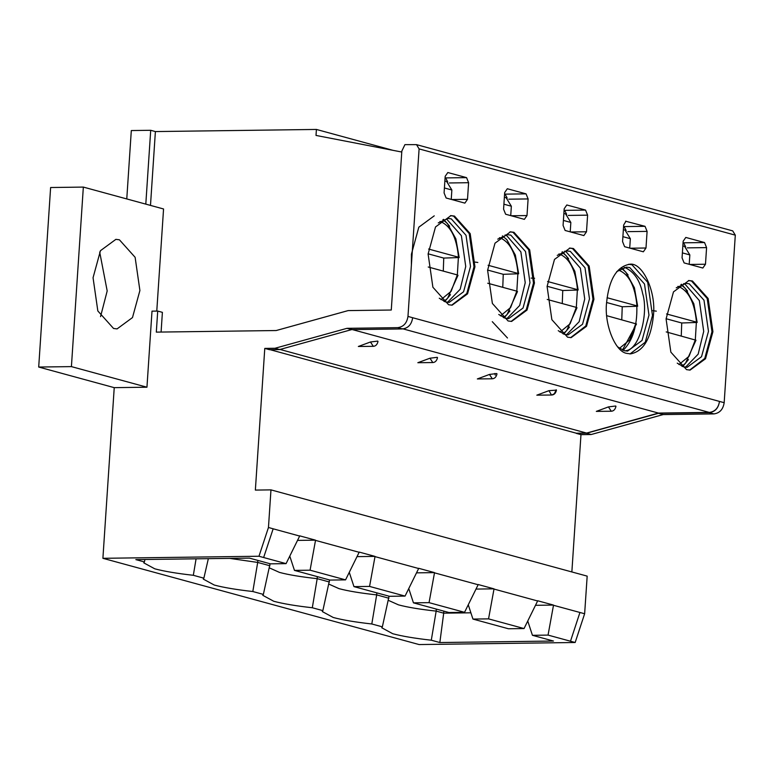 <?xml version="1.0" encoding="UTF-8"?>
<svg xmlns="http://www.w3.org/2000/svg" width="774" height="774" viewBox="0 0 774 774"><rect width="100%" height="100%" fill="white"/><g stroke="black" fill="none" stroke-linecap="round" stroke-linejoin="round"><path stroke-width="1.16" d="M102.903 558.306L258.971 556.245L268.462 527.481L270.968 489.874L587.176 576.127L584.641 613.714L575.169 642.497L419.102 644.558L102.903 558.306L114.233 387.648L38.7 367.04L50.62 187.521L83.34 187.085L163.556 208.97L156.774 311.08M126.772 198.937L131.309 130.554L150.707 130.293L155.39 131.57L316.411 129.442L393.028 150.34M495.234 375.1L494.876 373.484M100.543 316.634L107.189 290.947L99.691 252.063M419.092 148.908L416.528 144.641L404.918 144.651L401.832 151.085L391.276 310.026L348.136 310.597L276.173 330.537L156.309 332.123L157.712 311.071L152.004 311.138L146.954 387.213L114.233 387.648M270.968 489.874L255.362 490.087L264.776 348.406L275.002 348.271L346.955 328.331L397.71 327.654C403.496 326.88 406.911 323.135 407.966 316.431M264.776 348.406L269.458 349.684L279.685 349.548L351.638 329.608L402.393 328.94C408.217 328.205 411.633 324.47 412.658 317.727L407.975 316.431L419.102 148.908L735.3 235.151L724.174 402.683C723.119 409.388 719.694 413.132 713.909 413.906L663.154 414.574L591.201 434.514L580.974 434.649L571.86 571.947M146.954 387.213L71.411 366.615L38.7 367.04M71.411 366.615L83.34 187.085M145.802 204.123L150.707 130.293M575.169 642.497L548.05 635.096L532.444 635.309L553.458 641.036L439.845 642.536L431.292 640.204C414.893 638.376 402.045 636.209 392.737 633.722L381.766 627.772L382.356 626.853L371.801 623.979C355.401 622.141 342.553 619.984 333.246 617.488L322.274 611.547L322.855 610.628L312.309 607.754C295.91 605.916 283.061 603.759 273.754 601.263L262.783 595.312L263.363 594.403L252.817 591.52C236.418 589.691 223.56 587.524 214.263 585.038L203.281 579.087L203.872 578.178L193.326 575.295C176.927 573.466 164.069 571.299 154.771 568.813L143.79 562.862L144.38 561.943L135.827 559.612L249.441 558.112L270.465 563.849L286.07 563.636L258.971 556.245M93.054 277.74L97.834 310.954L113.536 328.457L117.068 328.911L132.489 317.572L139.9 290.521L135.121 257.307L119.419 239.805L115.887 239.35L100.456 250.689L93.054 277.74M263.644 557.522L273.154 528.806L268.462 527.481M299.683 535.84L315.511 540.165L297.516 540.397M315.511 540.387L359.146 552.288L345.562 579.871L329.956 580.074L294.468 570.399L310.074 570.186L315.511 540.387M359.175 552.075L375.003 556.39L357.017 556.622M375.003 556.612L418.647 568.513L405.054 596.096L389.448 596.299L353.96 586.624L369.566 586.421L375.003 556.612M418.666 568.3L434.495 572.615L416.509 572.857M434.495 572.837L478.139 584.738L464.545 612.321L448.939 612.534L413.451 602.849L429.057 602.646L434.495 572.837M476 589.082L493.986 588.84L478.158 584.525M493.996 589.062L537.63 600.972L524.037 628.556L508.431 628.759L472.943 619.074L488.549 618.871L493.996 589.062M537.649 600.75L553.478 605.074L535.492 605.307M548.05 635.096L553.487 605.287L584.602 613.743M273.154 528.806L299.664 536.053L286.07 563.636M580.974 434.649L576.291 433.372L586.518 433.237L591.201 434.514M412.668 317.727L719.491 401.416C718.407 408.043 715.002 411.71 709.265 412.407L658.451 413.074L586.576 433.072L576.301 433.208L269.468 349.509M279.685 349.548L275.002 348.271M351.638 329.608L346.955 328.331M663.154 414.574L658.471 413.297L709.226 412.629C715.05 411.894 718.466 408.159 719.491 401.425L724.174 402.683M627.066 353.418L630.597 353.873C643.446 351.367 651.06 338.567 653.43 315.482C656.294 290.908 642.023 261.486 629.417 264.302C616.568 266.807 608.954 279.608 606.584 302.702C604.078 324.345 615.34 352.238 627.066 353.418M625.595 221.209L645.042 226.318L647.093 231.387L645.99 248.009L643.349 251.802L624.608 246.693L622.567 241.623L623.67 225.002L625.992 221.161M704.534 242.543L706.585 247.612L705.482 264.234L702.84 268.027L684.11 262.918L682.058 257.848L683.161 241.227L685.803 237.434L704.534 242.543L683.606 242.813L685.648 246.771M692.44 280.991L708.142 298.493L712.922 331.707L705.52 358.759L690.089 370.098L686.557 369.643L670.855 352.141L666.075 318.927L673.486 291.875L688.908 280.536L692.44 280.991L691.492 281.001L707.194 298.503L711.974 331.717L704.756 358.439L689.615 370.098M526.059 193.858L528.11 198.928L526.997 215.559L524.366 219.352L505.625 214.234L503.574 209.164L504.687 192.542L507.318 188.75L526.059 193.858L505.122 194.139L507.173 198.096M513.965 232.306L529.668 249.809L534.447 283.023L527.036 310.074L511.614 321.423L508.073 320.958L492.38 303.456L487.601 270.242L495.002 243.191L510.434 231.852L513.965 232.306L513.017 232.316L528.71 249.818L533.489 283.032L526.281 309.755L511.14 321.413M585.55 210.083L587.601 215.162L586.499 231.784L583.857 235.577L565.117 230.468L563.075 225.389L564.178 208.767L566.81 204.975L585.55 210.083L564.614 210.364L566.665 214.321M573.457 248.531L589.159 266.033L593.939 299.248L586.528 326.309L571.106 337.648L567.574 337.193L551.872 319.691L547.092 286.477L554.494 259.416L569.925 248.077L573.457 248.531L572.508 248.551L588.201 266.043L592.981 299.267L585.773 325.98L570.631 337.648M466.567 177.633L468.609 182.703L467.506 199.324L464.874 203.117L446.134 198.009L444.083 192.939L445.185 176.317L447.827 172.525L466.567 177.633L445.631 177.914L447.682 181.861M454.473 216.081L470.176 233.584L474.946 266.798L467.544 293.849L452.122 305.188L448.581 304.733L432.889 287.231L428.109 254.017L435.51 226.966L450.932 215.627L454.473 216.081L453.525 216.091L469.218 233.593L473.998 266.807L466.79 293.53L451.648 305.188M732.726 230.894L735.3 235.151M161.089 332.056L162.395 312.348L157.712 311.071M150.485 205.4L155.39 131.57M401.764 152.033L316.015 135.431L316.411 129.442M329.56 579.968L322.855 610.628M376.812 592.855L376.677 594.887C360.597 593.136 348.029 591.055 338.964 588.627L328.931 584.138M586.576 433.072L279.743 349.374M658.451 413.074L351.619 329.385M536.827 395.166L548.94 390.667L556.477 390.115C555.761 393.211 554.203 394.837 551.785 395.011L536.827 395.166M615.688 406.002L615.969 406.34C615.253 409.436 613.695 411.071 611.276 411.236L596.319 411.391L608.441 406.901L615.688 406.002M496.705 373.552L496.985 373.89C496.269 376.986 494.702 378.612 492.293 378.786L477.335 378.941L489.449 374.442L496.705 373.552M377.722 341.092L378.002 341.431C377.286 344.527 375.719 346.162 373.31 346.326L358.343 346.481L370.465 341.992L377.722 341.092M437.213 357.317L437.494 357.656C436.778 360.761 435.211 362.387 432.801 362.561L417.834 362.706L429.957 358.217L437.213 357.317M556.196 389.777L554.387 393.734L551.785 395.011M628.943 264.321L632 264.776L647.703 282.278L652.482 315.492L645.264 342.214L630.123 353.873M616.743 271.597L626.466 267.146L629.775 267.572L644.49 283.981L648.97 315.115L642.033 340.483L627.569 351.115L624.26 350.69L617.729 346.916M624.086 267.417L625.373 267.736C634.303 272.032 640.069 280.652 642.652 293.598C648.535 311.999 640.156 348.503 626.456 350.554L625.189 350.903M622.083 268.036L628.062 274.857M636.847 306.514C637.302 326.077 632.745 340.686 623.167 350.341M621.396 268.336L625.75 272.042L634.409 287.773L637.66 306.233L622.238 306.756L621.764 319.788M622.47 350.061L636.48 323.977L606.719 315.686M622.238 306.756L606.593 302.499M618.426 270.145L618.89 270.261C629.136 274.451 635.154 286.322 636.963 305.875L607.068 297.729M645.042 226.318L624.105 226.588L626.156 230.546M624.105 226.588L623.573 226.443M623.36 229.675L625.082 230.149L630.346 238.692L629.717 248.086M329.424 582L317.185 578.662L312.309 607.754M270.068 563.743L263.363 594.403M317.321 576.63L317.185 578.662C301.105 576.911 288.538 574.821 279.472 572.402L269.439 567.913M269.933 565.765L257.694 562.427L252.817 591.52M208.351 558.654L203.872 578.178M257.829 560.405L257.694 562.427L229.626 558.373M196.083 558.818L193.326 575.295M144.941 559.496L144.38 561.943M289.776 556.109L294.468 570.399M310.074 570.186L345.562 579.871M349.267 572.334L353.96 586.624M369.566 586.421L405.054 596.096M408.759 588.569L413.451 602.849M429.057 602.646L464.545 612.321M504.59 193.993L505.122 194.139M509.95 231.861L513.017 232.316M564.082 210.218L564.614 210.364M569.451 248.096L572.508 248.551M445.098 177.759L445.631 177.914M450.458 215.636L453.525 216.091M497.75 239.147L507.473 234.686L510.792 235.122L525.507 251.521L529.987 282.665L523.05 308.023L508.586 318.656L505.267 318.23L498.746 314.467M557.241 255.372L566.965 250.911L570.283 251.347L584.999 267.756L589.478 298.89L582.541 324.258L568.077 334.89L564.759 334.455L558.238 330.692M438.258 222.912L447.982 218.462L451.3 218.887L466.016 235.296L470.495 266.44L463.558 291.798L449.094 302.431L445.776 302.005L439.255 298.232M503.913 204.201L511.353 206.232L506.099 197.689L504.367 197.225M511.353 206.232L510.734 215.627M505.103 234.967L506.37 235.277L520.873 251.889L525.227 282.723L519.673 305.478L507.463 318.095L506.206 318.443M563.404 220.426L570.844 222.457L565.591 213.924L563.869 213.45M570.844 222.457L570.225 231.861M564.594 251.192L565.871 251.502L580.365 268.123L584.728 298.957L579.165 321.703L566.965 334.329L565.697 334.678M444.411 187.976L451.861 190.007L446.608 181.464L444.876 180.99M451.861 190.007L451.242 199.402M446.54 218.955L461.381 235.664L465.735 266.498L460.182 289.253L447.972 301.87L446.714 302.218M517.854 274.064L516.829 291.159M509.979 310.906L504.184 317.882M562.592 251.811L568.571 258.632M577.356 290.289L576.32 307.394M569.48 327.131L563.675 334.107M443.608 219.352L449.588 226.172M458.363 257.829L457.337 274.934M450.487 294.681L444.692 301.657M411.391 264.998L411.41 254.24L418.821 227.188L434.243 215.84M507.483 337.986L492.283 321.674M502.413 235.877L506.796 239.621L515.339 255.062L518.677 273.773L503.255 274.306L502.771 287.328M561.905 252.101L566.287 255.846L574.84 271.297L578.168 290.008L562.746 290.531L562.272 303.553M442.912 219.652L447.304 223.396L455.847 238.837L459.185 257.548L443.754 258.081L443.279 271.103M499.443 237.686L499.907 237.812C510.153 241.991 516.171 253.862 517.98 273.425L488.084 265.269M477.839 262.473L474.181 261.96M487.61 270.039L503.255 274.306M503.487 317.601L507.086 314.496L517.496 291.527L516.8 291.159L510.617 307.539L500.478 315.869M487.736 283.226L516.8 291.159M558.934 253.92L559.399 254.036C569.645 258.216 575.663 270.097 577.472 289.65L547.576 281.494M534.621 278.263L531.119 278.098M547.102 286.264L562.746 290.531M562.979 333.826L566.578 330.73L576.988 307.752L576.291 307.384L570.109 323.774L559.97 332.094M547.228 299.451L576.291 307.384M439.951 221.461L440.416 221.577C450.652 225.766 456.679 237.637 458.489 257.2L428.593 249.044M428.119 253.814L443.754 258.081M443.995 301.376L447.585 298.271L458.005 275.302L457.308 274.925L451.126 291.314L440.977 299.644M428.245 267.001L457.308 274.925M658.471 413.297L586.518 433.237M527.752 621.019L532.444 635.309M470.892 612.805L443.696 613.163L439.845 642.536M443.831 611.131L443.696 613.163L436.168 611.112L431.292 640.204M436.304 609.08L436.168 611.112C420.098 609.361 407.521 607.28 398.455 604.852L388.422 600.372M389.051 596.193L382.356 626.853M388.916 598.225L376.677 594.887L371.801 623.979M468.26 604.794L472.943 619.074M488.549 618.871L524.037 628.556M688.434 280.546L691.492 281.001M683.065 242.668L683.606 242.813M676.234 287.822L685.957 283.371L689.266 283.797L703.992 300.206L708.471 331.349L701.525 356.708L687.06 367.34L683.752 366.915L677.231 363.141M683.577 283.642L684.855 283.961L699.348 300.573L703.711 331.407L698.158 354.163L685.948 366.779L684.68 367.128M682.387 252.885L689.837 254.917L684.574 246.374L682.852 245.9M689.837 254.917L689.208 264.311M681.575 284.261L687.554 291.082M696.339 322.739L695.313 339.844L689.092 356.224L678.953 364.554M688.463 359.591L682.658 366.566M680.888 284.561L685.271 288.305L693.823 303.747L697.151 322.458L681.73 322.99L681.255 336.013M677.918 286.37L678.392 286.486C688.628 290.676 694.646 302.547 696.455 322.11L666.559 313.954M656.313 311.158L652.656 310.635M666.095 318.724L681.73 322.99M681.962 366.286L685.561 363.18L695.971 340.212L666.221 331.911M402.393 328.94L397.71 327.654M548.94 390.667L551.475 394.972M709.265 412.407L402.432 328.718M635.783 323.609L629.601 339.999L619.461 348.329M630.346 238.692L622.896 236.66M508.789 199.189L528.11 198.928M511.217 215.762L526.997 215.559M568.28 215.414L587.601 215.162M570.709 231.987L586.499 231.784M449.297 182.964L468.609 182.703M451.726 199.537L467.506 199.324M489.449 374.442L492.293 378.786M370.465 341.992L373.31 346.326M429.957 358.217L432.801 362.551M709.226 412.629L713.909 413.906M579.939 612.486L570.486 641.22M627.772 231.639L647.093 231.387M630.2 248.222L645.99 248.009M687.264 247.864L706.585 247.612M689.702 264.447L705.482 264.234M608.441 406.901L611.276 411.236M416.46 144.622L732.668 230.875M628.459 264.321L629.417 264.302M630.597 353.873L629.649 353.882"/></g></svg>
